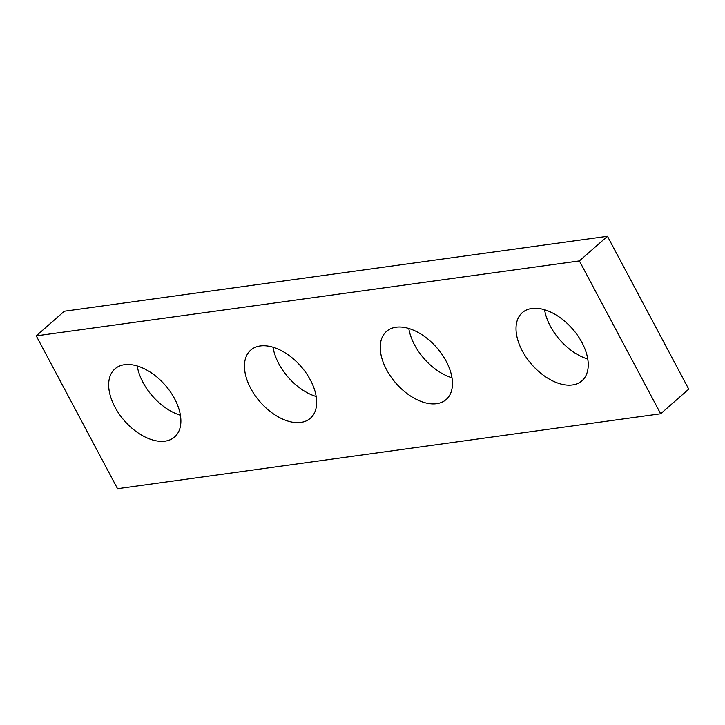 <?xml version="1.0" encoding="UTF-8"?>
<svg xmlns="http://www.w3.org/2000/svg" width="725" height="725" viewBox="0 0 725 725"><rect width="100%" height="100%" fill="white"/><g stroke="black" fill="none" stroke-linecap="round" stroke-linejoin="round"><path stroke-width="1.09" d="M579.384 260.909L36.25 335.856L117.532 488.722L660.665 413.776L579.384 260.909L607.468 236.278L64.335 311.224L36.25 335.856M607.468 236.278L688.75 389.144L660.665 413.776M180.425 415.244A45.285 27.061 48.8 0 1 142.997 382.41A45.285 27.061 48.8 0 1 137.224 365.971M316.209 396.502A45.285 27.061 48.8 0 1 278.781 363.678A45.285 27.061 48.8 0 1 273.008 347.23M451.992 377.77A45.285 27.061 48.8 0 1 414.564 344.937A45.285 27.061 48.8 0 1 408.791 328.498M587.776 359.029A45.285 27.061 48.8 0 1 550.347 326.205A45.285 27.061 48.8 0 1 544.575 309.756M114.912 407.042A45.285 27.061 -131.2 0 0 174.634 436.967A45.285 27.061 -131.2 0 0 165.128 385.084A45.285 27.061 -131.2 0 0 114.931 368.88A45.285 27.061 -131.2 0 0 114.912 407.042M250.696 388.31A45.285 27.061 -131.2 0 0 310.418 418.225A45.285 27.061 -131.2 0 0 300.911 366.343A45.285 27.061 -131.2 0 0 250.714 350.139A45.285 27.061 -131.2 0 0 250.696 388.31M386.479 369.569A45.285 27.061 -131.2 0 0 446.201 399.493A45.285 27.061 -131.2 0 0 436.695 347.601A45.285 27.061 -131.2 0 0 386.498 331.397A45.285 27.061 -131.2 0 0 386.479 369.569M522.263 350.827A45.285 27.061 -131.2 0 0 581.985 380.752A45.285 27.061 -131.2 0 0 572.478 328.869A45.285 27.061 -131.2 0 0 522.281 312.665A45.285 27.061 -131.2 0 0 522.263 350.827"/></g></svg>
